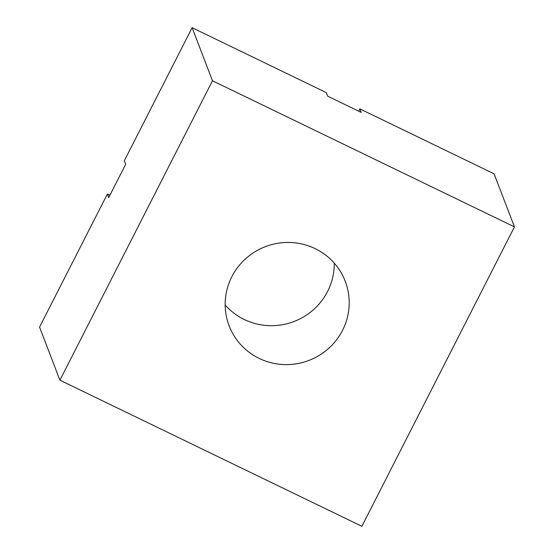 <?xml version="1.0" encoding="UTF-8"?>
<svg xmlns="http://www.w3.org/2000/svg" width="554" height="554" viewBox="0 0 554 554"><rect width="100%" height="100%" fill="white"/><g stroke="black" fill="none" stroke-linecap="round" stroke-linejoin="round"><path stroke-width="0.83" d="M231.821 276.744A62.186 60.919 159 0 0 229.121 325.807A62.186 60.919 159 0 0 283.821 364.567A62.186 60.919 159 0 0 342.538 330.322A62.186 60.919 159 0 0 345.239 281.259A62.186 60.919 159 0 0 290.538 242.5A62.186 60.919 159 0 0 231.821 276.744M225.159 305.005A62.186 60.919 159 0 0 327.608 291.404A62.186 60.919 159 0 0 334.27 263.143M59.915 380.183L39.556 327.116L107.365 194.038L108.722 197.577L125.668 164.309L124.311 160.771L192.12 27.7L326.327 92.643L327.684 96.181L361.236 112.414L359.878 108.875L494.085 173.817L514.444 226.884L361.88 526.3L59.915 380.183L212.473 80.766L514.444 226.884M192.12 27.7L212.473 80.766M358.701 111.188L359.878 108.875M107.365 194.038L109.9 195.271"/></g></svg>
